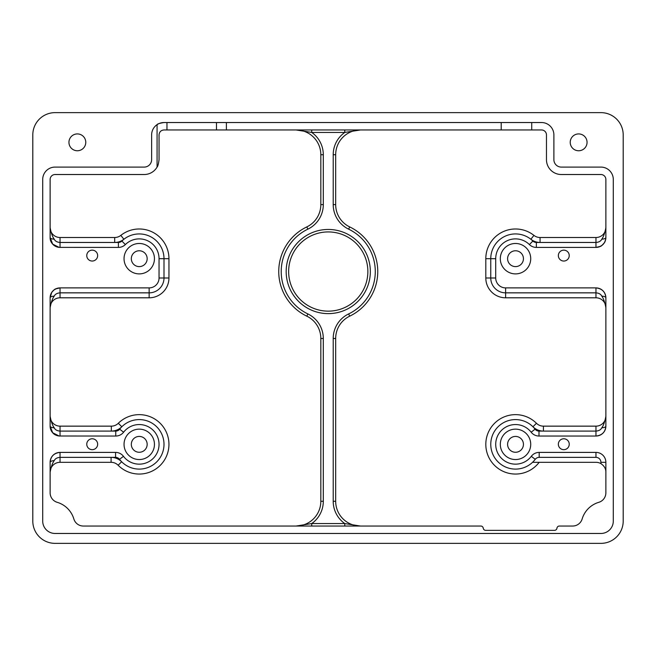 <?xml version="1.0" encoding="UTF-8"?>
<svg xmlns="http://www.w3.org/2000/svg" width="656" height="656" viewBox="0 0 656 656"><rect width="100%" height="100%" fill="white"/><g stroke="black" fill="none" stroke-linecap="round" stroke-linejoin="round"><path stroke-width="0.98" d="M558.346 444.227A5.445 5.445 0 0 0 566.513 448.942A5.445 5.445 0 0 0 566.513 439.504A5.445 5.445 0 0 0 558.346 444.227M558.346 255.594A5.445 5.445 0 0 0 566.513 260.309A5.445 5.445 0 0 0 566.513 250.879A5.445 5.445 0 0 0 558.346 255.594M86.764 255.594A5.445 5.445 0 0 0 94.931 260.309A5.445 5.445 0 0 0 94.931 250.879A5.445 5.445 0 0 0 86.764 255.594M86.764 444.227A5.445 5.445 0 0 0 94.931 448.942A5.445 5.445 0 0 0 94.931 439.504A5.445 5.445 0 0 0 86.764 444.227M605.873 237.513C605.603 240.17 605.086 241.933 604.324 242.802C602.183 245.295 600.847 246.492 600.314 246.402L595.968 247.41A9.906 9.906 0 0 0 605.873 237.513A4.953 1.714 0 0 1 601.765 239.202C603.512 236.857 604.881 232.987 605.873 227.607L605.873 227.607A9.906 9.906 0 0 1 595.968 237.513L540.068 237.513A9.906 9.906 0 0 1 533.935 235.381A29.709 29.709 0 0 0 485.809 258.685L485.809 277.996A19.803 19.803 0 0 0 505.612 297.799L595.968 297.799A9.906 9.906 0 0 1 605.873 307.68L605.873 307.705C604.881 302.326 603.512 298.455 601.765 296.11A4.953 1.714 0 0 1 605.873 297.799C605.349 291.879 602.044 288.574 595.968 287.894L505.612 287.894A9.906 9.906 0 0 1 495.715 277.996L495.715 258.685A19.803 19.803 0 0 1 529.408 244.573A9.906 9.906 0 0 0 536.354 247.41L595.968 247.41C602.036 246.738 605.332 243.433 605.873 237.513L605.873 179.473A4.953 4.953 0 0 0 600.921 174.521L561.315 174.521A14.85 14.85 0 0 1 546.464 159.67L546.464 134.915A4.953 4.953 0 0 0 541.512 129.962L166.968 129.962L166.968 122.533M605.873 416.24A9.906 9.906 0 0 1 595.968 426.146A9.906 9.906 0 0 0 605.873 416.24L605.873 416.24C604.889 421.628 603.52 425.498 601.765 427.835A4.953 1.714 180 0 0 605.873 426.146L605.873 297.799A9.906 9.906 0 0 0 595.968 287.894L595.968 292.847C598.912 293.093 600.839 294.175 601.765 296.11M601.765 427.835C600.839 429.762 598.912 430.853 595.968 431.09L595.968 426.146L543.422 426.146A9.906 9.906 0 0 1 536.444 423.268A29.709 29.709 0 0 0 493.533 424.366A29.709 29.709 0 0 0 496.535 467.195A29.709 29.709 0 0 0 539.183 462.308A29.709 29.709 0 0 1 496.535 467.195A29.709 29.709 0 0 1 493.533 424.366A29.709 29.709 0 0 1 536.444 423.268A9.906 9.906 0 0 0 543.422 426.146L543.422 431.09L538.994 431.09L538.994 436.043A9.906 9.906 0 0 1 531.163 432.214A19.803 19.803 0 0 0 502.061 429.819A19.803 19.803 0 0 0 502.217 459.02A19.803 19.803 0 0 0 531.294 456.322A9.906 9.906 0 0 1 539.183 452.402L595.968 452.402A9.906 9.906 0 0 1 605.873 462.308L605.873 492.828A9.906 9.906 0 0 1 598.797 502.316A24.756 24.756 0 0 0 582.151 518.962A9.906 9.906 0 0 1 572.663 526.038L559.388 526.038A2.476 2.476 0 0 0 556.936 528.195A2.476 2.476 0 0 1 554.484 530.36L485.711 530.36A2.476 2.476 0 0 1 483.259 528.195A2.476 2.476 0 0 0 480.799 526.038L83.337 526.038A9.906 9.906 0 0 1 73.849 518.962A24.756 24.756 0 0 0 57.203 502.316A9.906 9.906 0 0 1 50.127 492.828L50.127 462.308A4.953 1.714 180 0 1 54.235 460.61C55.161 458.683 57.088 457.593 60.032 457.355L115.579 457.355A4.953 4.953 0 0 1 119.523 459.315A24.756 24.756 0 0 0 121.647 461.758A14.85 14.85 0 0 0 111.094 457.355L111.094 462.308A9.906 9.906 0 0 1 118.129 465.243A29.709 29.709 0 0 0 160.154 465.448A29.709 29.709 0 0 0 160.335 423.432A29.709 29.709 0 0 0 118.318 423.268A9.906 9.906 0 0 1 111.34 426.146L60.032 426.146A9.906 9.906 0 0 1 50.127 416.24C51.119 421.619 52.488 425.482 54.235 427.835A4.953 1.714 180 0 1 50.127 426.146L52.677 432.763L59.155 436.002L115.768 436.043A9.906 9.906 0 0 0 123.599 432.214A19.803 19.803 0 0 1 152.7 429.819A19.803 19.803 0 0 1 152.545 459.02A19.803 19.803 0 0 1 123.467 456.322A9.906 9.906 0 0 0 115.579 452.402L60.032 452.402C53.956 453.083 50.651 456.379 50.127 462.308A9.906 9.906 0 0 1 60.032 452.402L60.032 462.308L111.094 462.308M531.294 456.322L535.239 459.315A24.756 24.756 0 0 1 532.557 462.308L595.968 462.308A9.906 9.906 0 0 1 600.921 463.628C604.291 465.94 605.939 468.794 605.873 472.205M166.968 129.962L164 129.962C161.007 130.216 159.351 131.864 159.047 134.915L159.047 159.67C158.506 163.926 157.85 166.394 157.071 167.075A14.85 14.85 0 0 1 144.197 174.521L55.079 174.521A4.953 4.953 0 0 0 50.127 179.473L50.127 237.513L52.669 244.122L59.122 247.369L118.408 247.41A9.906 9.906 0 0 0 125.353 244.573A19.803 19.803 0 0 1 159.047 258.685L159.047 277.996A9.906 9.906 0 0 1 149.15 287.894L60.032 287.894A9.906 9.906 0 0 0 50.127 297.799L51.668 292.519C53.776 290.042 55.129 288.837 55.727 288.886L60.032 287.894C53.964 288.574 50.66 291.879 50.127 297.799L50.127 426.146A9.906 9.906 0 0 0 60.032 436.043L60.032 431.09C57.097 430.853 55.161 429.762 54.235 427.835M50.127 307.598L50.127 307.705A9.906 9.906 0 0 1 60.032 297.799L149.15 297.799A19.803 19.803 0 0 0 168.953 277.996L168.953 258.685A29.709 29.709 0 0 0 120.827 235.381A9.906 9.906 0 0 1 114.693 237.513L60.032 237.513A9.906 9.906 0 0 1 50.127 227.607C51.119 232.987 52.488 236.857 54.235 239.202A4.953 1.714 180 0 1 50.127 237.513A9.906 9.906 0 0 0 60.032 247.41L60.032 242.466C57.097 242.22 55.161 241.137 54.235 239.202M311.731 129.962L311.731 132.438L296.069 129.962A24.756 24.756 0 0 1 320.825 154.718L320.825 204.606A24.756 24.756 0 0 1 306.795 226.919A49.512 49.512 0 0 0 306.795 316.159A24.756 24.756 0 0 1 320.825 338.471L320.825 501.282A24.756 24.756 0 0 1 296.069 526.038L311.731 523.562A27.232 27.232 0 0 0 323.301 501.282L320.825 501.282M623.2 134.915A22.279 22.279 0 0 0 600.921 112.635L55.079 112.635A22.279 22.279 0 0 0 32.8 134.915L32.8 521.085A22.279 22.279 0 0 0 55.079 543.365L600.921 543.365A22.279 22.279 0 0 0 623.2 521.085L623.2 134.915M311.731 526.038L311.731 523.562L344.777 523.562L344.777 526.038M335.675 501.282A24.756 24.756 0 0 0 360.431 526.038L344.777 523.562A27.232 27.232 0 0 1 333.207 501.282L335.675 501.282L335.675 338.471A24.756 24.756 0 0 1 349.705 316.159A49.512 49.512 0 0 0 349.705 226.919A24.756 24.756 0 0 1 335.675 204.606L335.675 154.718A24.756 24.756 0 0 1 360.431 129.962L344.777 132.438A27.232 27.232 0 0 0 333.207 154.718L335.675 154.718M344.777 129.962L344.777 132.438L311.731 132.438A27.232 27.232 0 0 1 323.301 154.718L320.825 154.718A24.756 24.756 0 0 0 296.069 129.962M367.86 271.543A39.606 39.606 0 0 1 328.254 311.149A39.606 39.606 0 0 1 288.648 271.543A39.606 39.606 0 0 1 328.254 231.929A39.606 39.606 0 0 1 367.86 271.543A39.606 39.606 0 0 1 328.254 311.149A39.606 39.606 0 0 1 288.648 271.543A39.606 39.606 0 0 1 328.254 231.929A39.606 39.606 0 0 1 367.86 271.543M601.765 239.202C600.839 241.137 598.903 242.22 595.968 242.466L536.354 242.466A4.953 4.953 0 0 1 532.877 241.039A24.756 24.756 0 0 0 530.868 239.26A14.85 14.85 0 0 0 540.068 242.466L540.068 237.513A9.906 9.906 0 0 1 533.935 235.381A29.709 29.709 0 0 0 485.809 258.685L490.762 258.685A24.756 24.756 0 0 1 530.868 239.26L533.935 235.381M532.557 462.308A24.756 24.756 0 0 1 497.732 461.562A24.756 24.756 0 0 1 498.125 426.728A24.756 24.756 0 0 1 532.959 426.777A14.85 14.85 0 0 0 543.422 431.09L595.968 431.09L595.968 436.043C602.044 435.363 605.349 432.066 605.873 426.146A9.906 9.906 0 0 1 595.968 436.043L538.994 436.043M50.135 227.927L50.127 227.607A9.906 9.906 0 0 0 60.032 237.513L60.032 242.466L114.693 242.466A14.85 14.85 0 0 0 123.902 239.26A24.756 24.756 0 0 0 121.885 241.039A4.953 4.953 0 0 1 118.408 242.466L114.693 242.466L114.693 237.513A9.906 9.906 0 0 0 120.827 235.381L123.902 239.26A24.756 24.756 0 0 1 164 258.685L164 277.996A14.85 14.85 0 0 1 149.15 292.847L60.032 292.847C57.097 293.093 55.161 294.175 54.235 296.11A4.953 1.714 180 0 0 50.127 297.799M60.032 287.894L60.032 297.799A9.906 9.906 0 0 0 50.127 307.705C51.119 302.318 52.488 298.455 54.235 296.11M54.235 460.61C52.488 462.964 51.119 466.826 50.127 472.205L50.127 472.172M50.127 472.205A9.906 9.906 0 0 1 60.032 462.308M157.071 167.075L157.071 124.656C157.309 123.959 159.613 123.246 164 122.533L541.512 122.533A12.374 12.374 0 0 1 553.885 134.915L553.885 159.67A7.429 7.429 0 0 0 561.315 167.091L600.921 167.091A12.374 12.374 0 0 1 613.294 179.473L613.294 521.085A12.374 12.374 0 0 1 600.921 533.467L55.079 533.467A12.374 12.374 0 0 1 42.706 521.085L42.706 179.473A12.374 12.374 0 0 1 55.079 167.091L144.197 167.091A7.429 7.429 0 0 0 151.626 159.67L151.626 134.915A12.374 12.374 0 0 1 164 122.533M531.729 122.533L531.729 129.962M226.386 122.533L226.386 129.962M501.209 129.962L501.209 122.533M68.946 142.336A8.413 8.413 0 0 1 77.359 133.922A8.413 8.413 0 0 1 85.772 142.336A8.413 8.413 0 0 1 77.359 150.757A8.413 8.413 0 0 1 68.946 142.336M570.228 142.336A8.413 8.413 0 0 1 578.641 133.922A8.413 8.413 0 0 1 587.054 142.336A8.413 8.413 0 0 1 578.641 150.757A8.413 8.413 0 0 1 570.228 142.336M147.165 258.685A7.921 7.921 0 0 1 135.284 265.549A7.921 7.921 0 0 1 135.284 251.83A7.921 7.921 0 0 1 147.165 258.685M154.447 258.685A15.203 15.203 0 0 0 131.643 245.516A15.203 15.203 0 0 0 131.643 271.855A15.203 15.203 0 0 0 154.447 258.685M523.439 258.685A7.921 7.921 0 0 1 511.557 265.549A7.921 7.921 0 0 1 511.557 251.83A7.921 7.921 0 0 1 523.439 258.685M530.72 258.685A15.203 15.203 0 0 0 507.916 245.516A15.203 15.203 0 0 0 507.916 271.855A15.203 15.203 0 0 0 530.72 258.685M147.165 444.35A7.921 7.921 0 0 1 135.284 451.205A7.921 7.921 0 0 1 135.284 437.486A7.921 7.921 0 0 1 147.165 444.35M154.447 444.35A15.203 15.203 0 0 0 131.643 431.181A15.203 15.203 0 0 0 131.643 457.511A15.203 15.203 0 0 0 154.447 444.35M523.439 444.35A7.921 7.921 0 0 1 511.557 451.205A7.921 7.921 0 0 1 511.557 437.486A7.921 7.921 0 0 1 523.439 444.35M530.72 444.35A15.203 15.203 0 0 0 507.916 431.181A15.203 15.203 0 0 0 507.916 457.511A15.203 15.203 0 0 0 530.72 444.35M495.715 277.996L485.809 277.996A19.803 19.803 0 0 0 505.612 297.799L505.612 292.847A14.85 14.85 0 0 1 490.762 277.996L490.762 258.685L495.715 258.685M505.612 287.894L505.612 292.847L595.968 292.847L595.968 297.799A9.906 9.906 0 0 1 605.873 307.68M149.15 287.894L149.15 297.799A19.803 19.803 0 0 0 168.953 277.996L159.047 277.996M159.047 258.685L168.953 258.685A29.709 29.709 0 0 0 120.827 235.381M286.172 271.543A42.082 42.082 0 0 0 328.254 313.625A42.082 42.082 0 0 0 370.337 271.543A42.082 42.082 0 0 0 328.254 229.452A42.082 42.082 0 0 0 286.172 271.543M333.207 154.718L333.207 204.606A27.232 27.232 0 0 0 348.631 229.149A47.035 47.035 0 0 1 348.631 313.929A27.232 27.232 0 0 0 333.207 338.471L333.207 501.282M323.301 501.282L323.301 338.471A27.232 27.232 0 0 0 307.869 313.929A47.035 47.035 0 0 1 307.869 229.149A27.232 27.232 0 0 0 323.301 204.606L323.301 154.718M333.207 204.606L335.675 204.606M348.631 229.149L349.705 226.919M348.631 313.929L349.705 316.159M333.207 338.471L335.675 338.471M323.301 338.471L320.825 338.471M307.869 313.929L306.795 316.159M307.869 229.149L306.795 226.919M323.301 204.606L320.825 204.606M605.873 227.607A9.906 9.906 0 0 1 595.968 237.513L595.968 247.41M529.408 244.573L532.877 241.039M536.354 247.41L536.354 242.466M538.994 431.09A4.953 4.953 0 0 1 535.075 429.18L531.163 432.214M535.075 429.18A24.756 24.756 0 0 0 532.959 426.777L536.444 423.268M535.239 459.315A4.953 4.953 0 0 1 539.183 457.355L539.183 452.402M539.183 457.355L595.968 457.355L595.968 452.402M595.968 457.355A4.953 4.953 0 0 1 600.921 462.308L605.873 462.308M600.921 462.308L600.921 463.628M118.408 247.41L118.408 242.466M125.353 244.573L121.885 241.039M60.032 426.146L60.032 431.09L111.34 431.09A14.85 14.85 0 0 0 121.803 426.777A24.756 24.756 0 0 0 119.687 429.18A4.953 4.953 0 0 1 115.768 431.09L111.34 431.09L111.34 426.146M115.768 436.043L115.768 431.09M123.599 432.214L119.687 429.18M118.318 423.268L121.803 426.777A24.756 24.756 0 0 1 156.825 426.917A24.756 24.756 0 0 1 156.669 461.931A24.756 24.756 0 0 1 121.647 461.758L118.129 465.243M123.467 456.322L119.523 459.315M115.579 452.402L115.579 457.355M216.48 122.533L216.48 129.962M50.127 237.513C49.995 240.662 51.439 243.384 54.464 245.688L59.122 247.369M50.127 426.146C50.824 432.033 53.833 435.313 59.155 436.002"/></g></svg>

